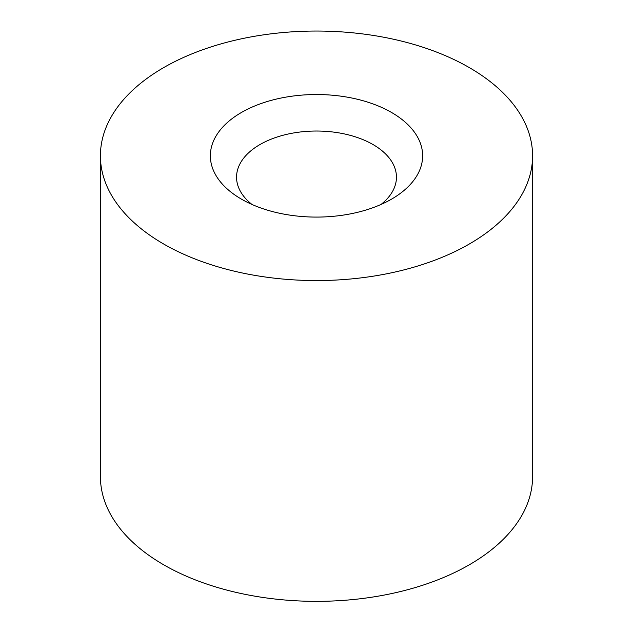 <?xml version="1.0" encoding="UTF-8"?>
<svg xmlns="http://www.w3.org/2000/svg" width="633" height="633" viewBox="0 0 633 633"><rect width="100%" height="100%" fill="white"/><g stroke="black" fill="none" stroke-linecap="round" stroke-linejoin="round"><path stroke-width="0.95" d="M532.582 155.805L532.582 476.594A216.082 124.756 180 0 1 316.5 601.35A216.082 124.756 180 0 1 100.418 476.594L100.418 155.805A216.082 124.756 180 0 1 233.806 40.544A216.082 124.756 180 0 1 469.298 67.589A216.082 124.756 180 0 1 532.582 155.805A216.082 124.756 180 0 1 316.5 280.561A216.082 124.756 180 0 1 100.418 155.805M241.442 199.134L241.442 199.134A106.146 61.282 180 0 1 241.442 112.476A106.146 61.282 180 0 1 391.558 112.476A106.146 61.282 180 0 1 391.558 199.134A106.146 61.282 180 0 1 241.442 199.134M380.979 204.483A79.948 46.162 0 0 0 396.448 177.193A79.948 46.162 0 0 0 347.098 134.544A79.948 46.162 0 0 0 259.965 144.553A79.948 46.162 0 0 0 236.552 177.193A79.948 46.162 0 0 0 252.021 204.483"/></g></svg>
